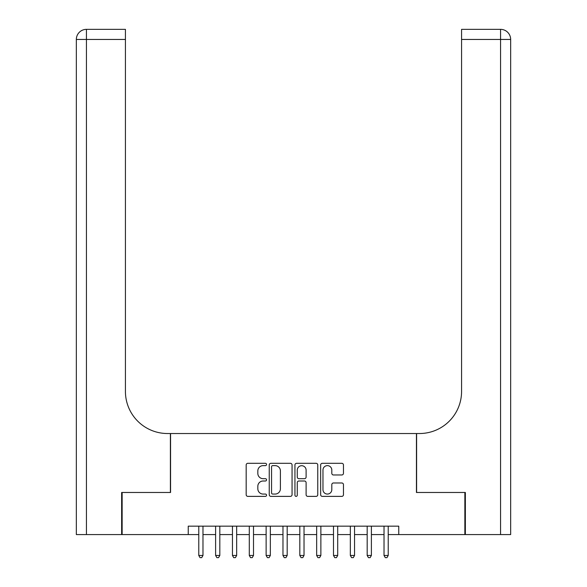 <?xml version="1.0" encoding="UTF-8"?>
<svg xmlns="http://www.w3.org/2000/svg" width="587" height="587" viewBox="0 0 587 587"><rect width="100%" height="100%" fill="white"/><g stroke="black" fill="none" stroke-linecap="round" stroke-linejoin="round"><path stroke-width="0.88" d="M266.557 464.471A1.159 1.159 0 0 0 265.397 463.312L247.831 463.312A1.651 1.651 0 0 0 246.18 464.97L246.18 494.724A1.651 1.651 0 0 0 247.831 496.375L265.397 496.375A1.159 1.159 0 0 0 266.557 495.215A1.159 1.159 0 0 0 265.397 494.063L263.123 494.063A5.29 5.29 0 0 1 257.832 488.773L257.832 486.293A5.29 5.29 0 0 1 263.123 481.002L265.397 481.002A1.159 1.159 0 0 0 266.557 479.843A1.159 1.159 0 0 0 265.397 478.691L263.123 478.691A5.29 5.29 0 0 1 257.832 473.401L257.832 470.921A5.29 5.29 0 0 1 263.123 465.63L265.397 465.63A1.159 1.159 0 0 0 266.557 464.471M341.81 474.971A1.651 1.651 0 0 0 343.461 473.313L343.461 464.97A1.651 1.651 0 0 0 341.81 463.312L322.307 463.312A1.651 1.651 0 0 0 320.649 464.97L320.649 494.724A1.651 1.651 0 0 0 322.307 496.375L341.81 496.375A1.651 1.651 0 0 0 343.461 494.724L343.461 484.642A1.651 1.651 0 0 0 341.81 482.984L333.46 482.984A1.651 1.651 0 0 0 331.809 484.642L331.809 489.639A4.425 4.425 0 0 1 327.385 494.063A4.425 4.425 0 0 1 322.967 489.639L322.967 470.048A4.425 4.425 0 0 1 327.385 465.63A4.425 4.425 0 0 1 331.809 470.048L331.809 473.313A1.651 1.651 0 0 0 333.46 474.971L341.81 474.971M188.244 534.581L122.14 534.581L122.14 492.478L170.56 492.478L170.56 433.529L416.44 433.529L416.44 492.478L464.86 492.478L464.86 534.581L398.756 534.581L398.756 526.157L188.244 526.157L188.244 534.581L198.773 534.581M292.055 464.97A1.651 1.651 0 0 0 290.404 463.312L270.893 463.312A1.651 1.651 0 0 0 269.242 464.97L269.242 494.724A1.651 1.651 0 0 0 270.893 496.375L290.404 496.375A1.651 1.651 0 0 0 292.055 494.724L292.055 464.97M296.596 463.312L316.107 463.312A1.651 1.651 0 0 1 317.758 464.97L317.758 494.724A1.651 1.651 0 0 1 316.107 496.375L307.757 496.375A1.651 1.651 0 0 1 306.106 494.724L306.106 482.653A1.651 1.651 0 0 0 304.455 481.002L298.915 481.002A1.651 1.651 0 0 0 297.264 482.653L297.264 495.215A1.159 1.159 0 0 1 296.105 496.375A1.159 1.159 0 0 1 294.945 495.215L294.945 464.97A1.651 1.651 0 0 1 296.596 463.312M202.977 534.581L215.612 534.581M219.824 534.581L232.452 534.581M236.664 534.581L249.292 534.581M253.503 534.581L266.131 534.581M270.343 534.581L282.978 534.581M287.182 534.581L299.818 534.581M304.022 534.581L316.657 534.581M320.869 534.581L333.497 534.581M337.708 534.581L350.336 534.581M354.548 534.581L367.176 534.581M371.388 534.581L384.023 534.581M388.227 534.581L398.756 534.581M272.713 465.63A1.159 1.159 0 0 0 271.554 466.782L271.554 492.904A1.159 1.159 0 0 0 272.713 494.063L275.112 494.063A5.29 5.29 0 0 0 280.403 488.773L280.403 470.921A5.29 5.29 0 0 0 275.112 465.63L272.713 465.63M306.106 470.136A4.425 4.425 0 0 0 301.681 465.711A4.425 4.425 0 0 0 297.264 470.136L297.264 477.033A1.651 1.651 0 0 0 298.915 478.691L304.455 478.691A1.651 1.651 0 0 0 306.106 477.033L306.106 470.136M202.977 526.157L202.977 555.463L198.773 555.463L198.773 526.157M202.977 555.463L201.715 557.65L200.035 557.65L198.773 555.463M121.641 492.478L170.391 492.478L170.391 433.529L167.53 433.529A42.103 42.103 0 0 1 125.427 391.434L125.427 39.454L86.443 39.454L86.443 534.581L121.641 534.581L121.641 492.478M86.443 534.581L76.339 534.581L76.339 39.454A10.104 10.104 0 0 1 86.443 29.35L125.427 29.35L125.427 39.454M125.427 29.35L86.443 29.35A10.104 10.104 0 0 0 76.339 39.454L86.443 39.454L86.443 29.35M167.53 433.529A42.103 42.103 0 0 1 125.427 391.434M500.557 534.581L500.557 29.35A10.104 10.104 0 0 1 510.661 39.454A10.104 10.104 0 0 0 500.557 29.35A10.104 10.104 0 0 1 510.661 39.454L510.661 534.581L465.359 534.581L465.359 492.478L416.609 492.478L416.609 433.529L419.47 433.529A42.103 42.103 0 0 0 461.573 391.434L461.573 29.35L500.557 29.35L461.573 29.35M461.573 39.454L510.661 39.454L510.661 433.529M419.47 433.529A42.103 42.103 0 0 0 461.573 391.434M219.824 526.157L219.824 555.463L215.612 555.463L215.612 526.157M219.824 555.463L218.555 557.65L216.874 557.65L215.612 555.463M236.664 526.157L236.664 555.463L232.452 555.463L232.452 526.157M236.664 555.463L235.402 557.65L233.714 557.65L232.452 555.463M253.503 526.157L253.503 555.463L249.292 555.463L249.292 526.157M253.503 555.463L252.241 557.65L250.554 557.65L249.292 555.463M270.343 526.157L270.343 555.463L266.131 555.463L266.131 526.157M270.343 555.463L269.081 557.65L267.393 557.65L266.131 555.463M287.182 526.157L287.182 555.463L282.978 555.463L282.978 526.157M287.182 555.463L285.92 557.65L284.24 557.65L282.978 555.463M304.022 526.157L304.022 555.463L299.818 555.463L299.818 526.157M304.022 555.463L302.76 557.65L301.08 557.65L299.818 555.463M320.869 526.157L320.869 555.463L316.657 555.463L316.657 526.157M320.869 555.463L319.607 557.65L317.919 557.65L316.657 555.463M337.708 526.157L337.708 555.463L333.497 555.463L333.497 526.157M337.708 555.463L336.446 557.65L334.759 557.65L333.497 555.463M354.548 526.157L354.548 555.463L350.336 555.463L350.336 526.157M354.548 555.463L353.286 557.65L351.598 557.65L350.336 555.463M371.388 526.157L371.388 555.463L367.176 555.463L367.176 526.157M371.388 555.463L370.126 557.65L368.445 557.65L367.176 555.463M388.227 526.157L388.227 555.463L384.023 555.463L384.023 526.157M388.227 555.463L386.965 557.65L385.285 557.65L384.023 555.463"/></g></svg>
